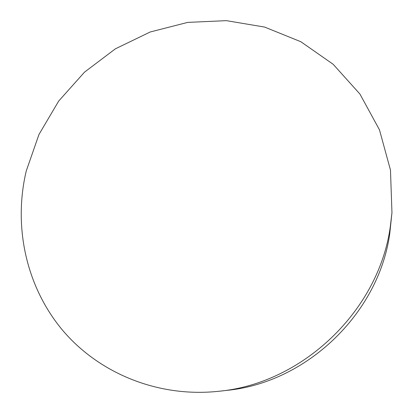 <?xml version="1.0" encoding="UTF-8"?>
<svg xmlns="http://www.w3.org/2000/svg" width="413" height="413" viewBox="0 0 413 413"><rect width="100%" height="100%" fill="white"/><g stroke="black" fill="none" stroke-linecap="round" stroke-linejoin="round"><path stroke-width="0.62" d="M390.259 226.98L391.958 212.7L390.471 170.063L379.475 129.837L359.924 94.04L333.172 64.283L300.834 41.723L264.65 27.077L226.376 20.65L187.698 22.395L150.218 31.982L115.372 48.837L84.479 72.182L58.687 101.071L39.003 134.411L26.256 170.946C13.433 224.971 25.25 284.412 61.207 328.593C97.292 372.469 157.229 398.034 219.138 391.24C302.646 383.378 378.644 310.679 390.259 226.98M219.138 391.24L226.556 390.399C306.322 382.861 378.633 313.684 389.738 233.784L391.958 212.7"/></g></svg>
